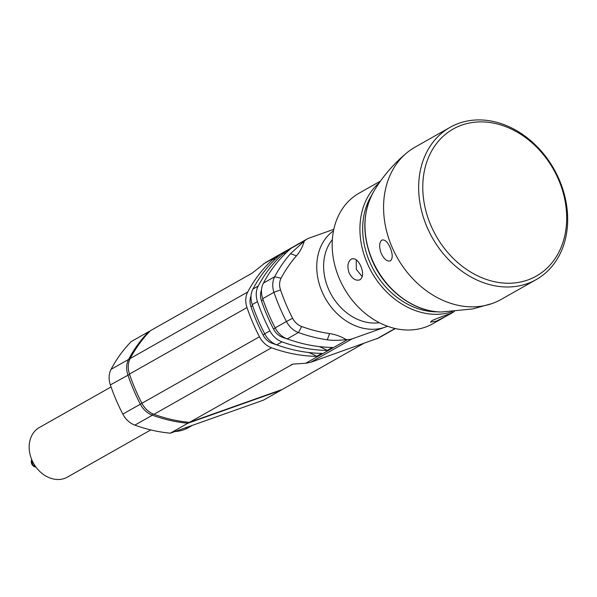 <?xml version="1.0" encoding="UTF-8"?>
<svg xmlns="http://www.w3.org/2000/svg" width="597" height="597" viewBox="0 0 597 597"><rect width="100%" height="100%" fill="white"/><g stroke="black" fill="none" stroke-linecap="round" stroke-linejoin="round"><path stroke-width="0.9" d="M387.602 326.283L352.148 338.857A19.992 15.97 60.5 0 1 347.514 339.626A169.944 135.72 -119.5 0 1 346.26 339.611C338.723 340.506 332.387 340.566 327.26 339.797A169.944 135.72 -119.5 0 1 298.47 332.536L301.657 326.529A164.944 131.728 60.5 0 0 329.604 333.581A49.984 39.917 -119.5 0 1 346.26 339.611M292.642 364.252L189.458 422.355A169.944 135.72 -119.5 0 1 153.959 414.303A19.992 15.97 -119.5 0 1 141.914 403.281A169.944 135.72 -119.5 0 1 129.459 374.08A19.992 15.97 -119.5 0 1 130.168 358.528A169.944 135.72 -119.5 0 1 150.377 330.723L252.218 273.098L265.665 262.449L307.134 238.987A19.992 15.97 60.5 0 1 309.164 238.061L333.805 229.33M130.168 358.528L247.71 292.008A169.944 135.72 -119.5 0 1 274.672 257.874L279.911 254.912A169.944 135.72 -119.5 0 0 252.949 289.045L258.188 286.082A169.944 135.72 -119.5 0 1 285.142 251.949L290.381 248.986A169.944 135.72 -119.5 0 0 263.419 283.12L274.68 276.754A169.944 135.72 -119.5 0 1 290.523 253.665L304.254 241.136A49.984 39.917 -119.5 0 1 296.448 255.844A164.944 131.728 60.5 0 0 281.068 278.254A14.992 11.977 60.5 0 0 280.53 289.918A164.944 131.728 60.5 0 0 292.62 318.261A14.992 11.977 60.5 0 0 301.657 326.529M304.254 241.136A169.944 135.72 -119.5 0 1 305.171 240.352A19.992 15.97 60.5 0 1 307.134 238.987M281.068 278.254L274.68 276.754A19.992 15.97 60.5 0 0 273.963 292.306L280.53 289.918M262.71 298.672A169.944 135.72 -119.5 0 0 275.165 327.88L286.426 321.507A169.944 135.72 -119.5 0 1 273.963 292.306L262.71 298.672A19.992 15.97 60.5 0 1 263.419 283.12M292.62 318.261L286.426 321.507A19.992 15.97 60.5 0 0 298.47 332.536L287.217 338.902A169.944 135.72 -119.5 0 0 332.387 347.461L327.149 350.424A169.944 135.72 -119.5 0 1 281.978 341.865A19.992 15.97 60.5 0 1 269.926 330.842A169.944 135.72 -119.5 0 1 257.471 301.634A19.992 15.97 60.5 0 1 258.188 286.082M141.914 403.281L259.456 336.768A19.992 15.97 60.5 0 0 271.508 347.79A169.944 135.72 -119.5 0 0 316.679 356.349L321.91 353.387A169.944 135.72 -119.5 0 1 276.739 344.827L281.978 341.865M378.692 337.969L310.791 362.26L305.716 363.274L297.896 363.782C293.963 363.931 291.761 364.245 291.299 364.722L291.896 364.454M363.319 343.633L282.523 389.356L189.458 422.355M149.272 331.865L148.81 331.611L149.884 331.231M111.057 369.342L128.594 359.416A169.944 135.72 -119.5 0 1 148.81 331.611L131.265 341.536A169.944 135.72 -119.5 0 0 111.057 369.342A19.992 15.97 -119.5 0 0 110.348 384.893A169.944 135.72 -119.5 0 0 122.803 414.094A19.992 15.97 -119.5 0 0 134.847 425.124A169.944 135.72 -119.5 0 0 170.354 433.168L263.411 400.169L280.948 390.244L187.891 423.243A169.944 135.72 -119.5 0 1 152.392 415.199A19.992 15.97 -119.5 0 1 140.34 404.169A169.944 135.72 -119.5 0 1 127.885 374.968A19.992 15.97 -119.5 0 1 128.594 359.416L129.624 359.655M275.165 327.88A19.992 15.97 60.5 0 0 287.217 338.902M327.149 350.424A49.984 39.917 60.5 0 0 319.059 346.566M284.276 254.665A49.984 39.917 60.5 0 0 285.142 251.949M288.463 339.35A164.944 131.728 -119.5 0 1 282.545 337.342A14.992 11.977 -119.5 0 1 273.516 329.074A164.944 131.728 -119.5 0 1 261.419 300.731A14.992 11.977 -119.5 0 1 261.523 289.97M252.949 289.045A19.992 15.97 60.5 0 0 252.24 304.597A169.944 135.72 -119.5 0 0 264.695 333.805A19.992 15.97 60.5 0 0 276.739 344.827M316.679 356.349A49.984 39.917 60.5 0 0 308.582 352.491M259.456 336.768A169.944 135.72 -119.5 0 1 247.001 307.559A19.992 15.97 60.5 0 1 247.71 292.008M273.807 260.59A49.984 39.917 60.5 0 0 274.672 257.874M277.993 345.275A164.944 131.728 -119.5 0 1 272.075 343.268A14.992 11.977 -119.5 0 1 263.038 334.999A164.944 131.728 -119.5 0 1 250.949 306.657A14.992 11.977 -119.5 0 1 251.053 295.896M170.354 433.168L187.891 423.243L188.107 422.221M280.948 389.916L280.948 390.244A169.944 135.72 -119.5 0 0 281.441 389.737M192.264 425.4A44.984 35.924 -119.5 0 1 184.548 428.131M192.346 425.37L188.159 427.736A44.984 35.924 -119.5 0 1 175.04 431.504M150.795 429.922L67.461 477.085A28.492 22.753 -119.5 0 1 31.865 459.936A28.492 22.753 -119.5 0 1 39.402 427.489L111.057 386.946M31.35 460.645L31.283 461.496A4.5 3.589 60.5 0 0 34.133 466.526L33.141 465.6L34.439 464.862M31.708 459.548L31.372 460.436L31.947 460.115M34.559 466.742L36.021 467.175M32.268 460.839L31.335 461.369L31.372 460.436L33.141 465.6M446.474 316.022L436.303 321.156L430.504 322.164L432.213 320.485C439.653 317.223 457.72 310.813 449.243 314.455L432.967 323.664A74.976 59.879 -119.5 0 1 339.297 278.538A74.976 59.879 -119.5 0 1 359.118 193.167L380.505 181.063M452.295 311.709A74.976 59.879 -119.5 0 1 367.051 262.837A74.976 59.879 -119.5 0 1 379.319 182.749M360.043 279.724C355.991 281.217 352.349 278.963 349.111 272.978C347.006 266.449 347.723 261.829 351.252 259.113C354.872 257.777 358.088 260.18 360.894 266.314C363.424 272.695 363.14 277.165 360.043 279.724L359.401 280.023M451.19 313.335L449.243 314.455M351.252 259.113L351.879 258.822M437.526 311.813A72.976 58.282 -119.5 0 1 369.61 261.702A72.976 58.282 -119.5 0 1 371.632 195.361M450.086 127.333L415.005 147.183A87.468 69.856 -119.5 0 0 406.788 152.854A87.468 69.856 -119.5 0 0 391.886 246.777A87.468 69.856 60.5 0 0 492.062 303.56A87.468 69.856 60.5 0 0 501.159 299.433L536.24 279.583A87.468 69.856 -119.5 0 1 426.967 226.927A87.468 69.856 -119.5 0 1 450.086 127.333A87.468 69.856 -119.5 0 1 559.367 179.981A87.468 69.856 -119.5 0 1 536.24 279.583M390.528 260.792C387.378 261.934 384.289 259.486 381.244 253.456C378.968 247.016 379.132 242.583 381.729 240.173C384.64 239.158 387.483 241.688 390.244 247.777C392.766 254.083 392.856 258.419 390.528 260.792L390.028 261.031M472.637 308.947L492.07 303.552M381.729 240.173L382.222 239.934M430.803 225.233A84.468 67.461 -119.5 0 1 461.712 125.139A84.468 67.461 -119.5 0 1 558.665 179.898A84.468 67.461 -119.5 0 1 527.763 279.993A84.468 67.461 -119.5 0 1 430.803 225.233M362.252 276.687L356.312 269.359L356.252 259.792M333.484 230.845A54.984 43.909 60.5 0 0 324.589 297.007A54.984 43.909 60.5 0 0 385.072 327.178A54.984 43.909 60.5 0 0 387.46 326.231M290.523 253.665L296.448 255.844M327.26 339.797L329.604 333.581M153.959 414.303L271.508 347.79M305.716 363.274L347.514 339.626M310.791 362.26L352.148 338.857M376.632 338.909L395.057 328.484M263.374 264.008L305.171 240.352M264.695 333.805L269.926 330.842M122.803 414.094L141.937 403.333M134.847 425.124L152.392 415.199L153.048 413.952M129.549 374.356L110.348 384.893M129.459 374.08L247.001 307.559M33.857 466.257L34.947 465.638M252.621 305.709L250.949 306.657M264.799 334.007L263.038 334.999M272.799 342.857L272.075 343.268M252.24 304.597L257.471 301.634M263.09 299.784L261.419 300.731M275.269 328.081L273.516 329.074M283.276 336.932L282.545 337.342M332.342 239.636A49.984 39.917 60.5 0 0 331.454 294.963A49.984 39.917 60.5 0 0 379.341 322.686M372.2 259.732A76.11 60.782 -119.5 0 1 373.498 191.898C362.483 212.36 361.983 235.054 372.006 259.971C384.326 289.791 413.676 312.059 441.459 311.992A76.11 60.782 -119.5 0 1 372.2 259.732M378.558 338.044L395.341 328.551M454.354 311.567L450.869 313.537M441.459 311.992L472.66 308.947M406.788 152.854C393.251 164.123 382.155 177.137 373.498 191.898"/></g></svg>

